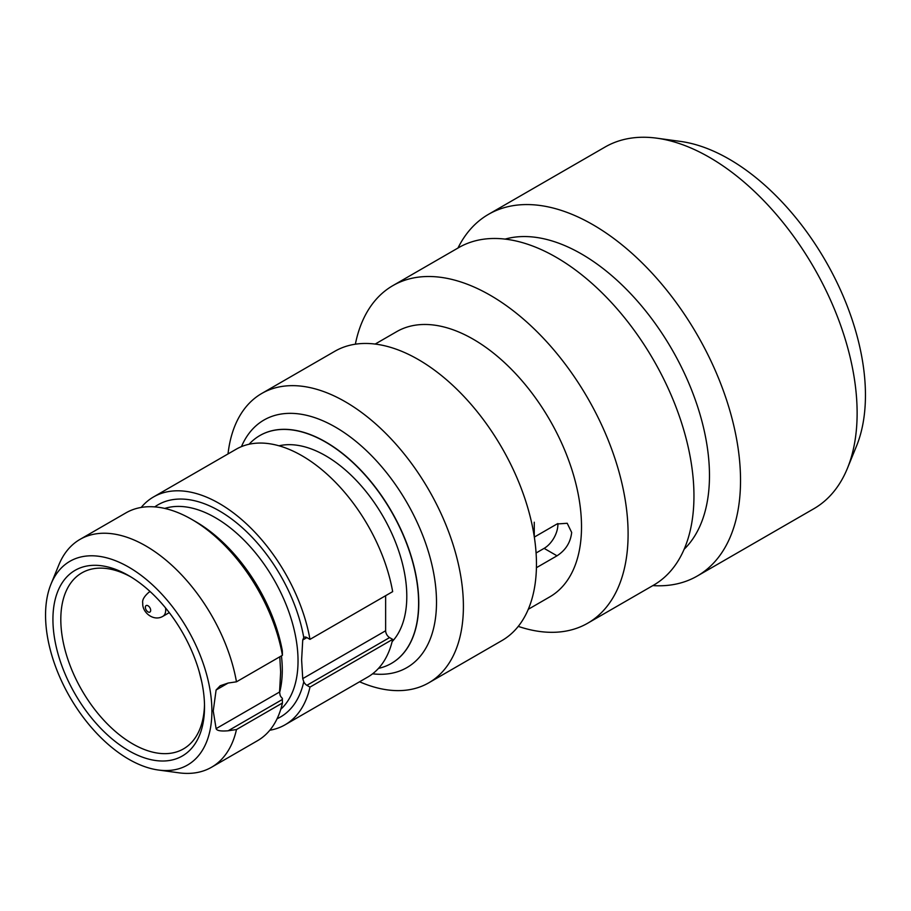 <?xml version="1.0" encoding="UTF-8"?>
<svg xmlns="http://www.w3.org/2000/svg" width="911" height="911" viewBox="0 0 911 911"><rect width="100%" height="100%" fill="white"/><g stroke="black" fill="none" stroke-linecap="round" stroke-linejoin="round"><path stroke-width="1.37" d="M847.412 468.334A208.813 120.559 60 0 0 857.126 413.116A208.813 120.559 -120 0 0 656.797 138.176L680.54 141.421A192.733 111.279 -120 0 1 865.45 395.18A192.733 111.279 60 0 1 856.477 446.151L847.412 468.334A208.813 120.559 60 0 1 813.887 508.702L697.291 576.014A208.813 120.559 60 0 1 652.845 585.602M656.797 138.176A208.813 120.559 -120 0 0 605.075 147.035L488.478 214.347A208.813 120.559 -120 0 0 457.96 248.043M697.291 576.014A208.813 120.559 60 0 0 740.529 480.427A208.813 120.559 -120 0 0 649.384 270.294A208.813 120.559 -120 0 0 488.478 214.347M505.081 239.115A180.97 104.48 -120 0 1 638.93 302.839A180.97 104.48 -120 0 1 709.475 475.622A180.97 104.48 60 0 1 684.138 549.253M587.732 623.192A194.886 112.52 60 0 0 628.1 533.971A194.886 112.52 -120 0 0 543.024 337.844A194.886 112.52 -120 0 0 392.846 285.633L458.7 247.61A194.886 112.52 -120 0 1 608.89 299.821A194.886 112.52 -120 0 1 693.954 495.948A194.886 112.52 60 0 1 653.586 585.169L587.732 623.192A194.886 112.52 60 0 1 518.268 626.381M392.846 285.633A194.886 112.52 -120 0 0 355.358 344.21M375.161 344.073L396.684 331.65A153.128 88.413 -120 0 1 514.681 372.667A153.128 88.413 -120 0 1 581.514 526.774A153.128 88.413 60 0 1 549.8 596.864L528.289 609.288M557.862 523.529A19.484 11.251 -60 0 1 544.118 548.365L557.008 555.812C565.674 550.21 570.559 542.421 571.675 532.457L567.2 523.278L557.008 523.984L534.324 537.091M557.008 555.812L536.42 567.701M544.118 548.365L536.078 553M534.267 522.219L534.267 536.727M428.796 682.806A167.043 96.441 60 0 0 463.403 606.327A167.043 96.441 -120 0 0 390.477 438.225A167.043 96.441 -120 0 0 261.753 393.472L334.815 351.282A167.043 96.441 -120 0 1 463.54 396.034A167.043 96.441 -120 0 1 536.465 564.148A167.043 96.441 60 0 1 501.859 640.615L428.796 682.806A167.043 96.441 60 0 1 359.572 681.781M261.753 393.472A167.043 96.441 -120 0 0 228.023 453.929M372.61 673.81A142.936 82.525 -120 0 0 436.506 602.171A142.936 82.525 -120 0 0 354.356 440.104A142.936 82.525 -120 0 0 241.449 446.629M391.445 663.379A131.548 75.955 -120 0 0 391.525 663.333L391.366 663.424A131.548 75.955 60 0 0 418.616 603.207A131.548 75.955 -120 0 0 361.189 470.816A131.548 75.955 -120 0 0 259.817 435.572A131.548 75.955 -120 0 0 249.079 444.249M391.366 663.424A131.548 75.955 60 0 1 378.486 668.389M279.005 445.798A114.843 66.309 -120 0 1 363.09 487.977A114.843 66.309 -120 0 1 406.796 596.386A114.843 66.309 60 0 1 392.106 641.697M385.638 595.692L385.638 630.765A5.568 3.211 -120 0 0 389.578 637.586L392.664 639.374A131.548 75.955 60 0 1 367.737 677.067L285.063 724.803A131.548 75.955 -120 0 0 309.979 687.11L306.893 685.323A5.568 3.211 60 0 1 303.762 681.747L302.737 678.627L301.621 659.951L302.737 639.989L303.762 637.563A5.568 3.211 60 0 1 304.103 637.313A5.568 3.211 60 0 1 306.893 637.586L309.979 639.374A131.548 75.955 -120 0 0 245.048 522.55A131.548 75.955 -120 0 0 153.515 496.95A131.548 75.955 -120 0 0 141.194 507.438M153.515 496.95L236.188 449.214A131.548 75.955 60 0 1 327.732 474.813A131.548 75.955 60 0 1 392.664 591.638L309.979 639.374M269.815 730.235A131.548 75.955 -120 0 0 285.063 724.803M392.664 639.374L309.979 687.11M279.791 656.797L280.656 672.056L279.552 692.018L280.144 695.378A5.568 3.211 -120 0 0 282.342 698.304L282.421 703.019L236.473 729.552A131.548 75.955 60 0 1 211.546 767.244A131.548 75.955 60 0 1 178.966 772.824L158.4 770.023A117.633 67.915 60 0 1 45.55 615.141A117.633 67.915 -120 0 1 51.027 584.031L58.885 564.82A131.548 75.955 -120 0 1 79.997 539.392A131.548 75.955 -120 0 1 171.541 564.991A131.548 75.955 -120 0 1 236.473 681.815L228.171 683.034L220.234 685.732L216.112 689.991L228.171 683.034M236.473 729.552L228.171 730.77C220.792 731.396 216.772 730.679 216.112 728.641L213.242 710.979L216.112 689.991M236.473 681.815L282.421 655.282L282.342 650.818A125.98 72.732 60 0 0 195.66 521.65L191.72 519.384A131.548 75.955 -120 0 0 125.946 512.87L79.997 539.392M158.4 770.023A117.633 67.915 60 0 0 211.899 711.184A117.633 67.915 -120 0 0 143.813 577.426A117.633 67.915 -120 0 0 51.027 584.031M282.421 655.282A131.548 75.955 -120 0 0 191.72 519.384M211.546 767.244L257.494 740.711A131.548 75.955 -120 0 0 282.421 703.019M204.519 706.925A107.191 61.88 60 0 1 128.724 750.675A107.191 61.88 60 0 1 52.929 619.4A107.191 61.88 -120 0 1 128.724 575.638A107.191 61.88 -120 0 1 204.519 706.925M204.497 704.602A101.622 58.668 60 0 1 183.475 748.899A101.622 58.668 60 0 1 105.164 721.671A101.622 58.668 60 0 1 60.809 619.4A101.622 58.668 -120 0 1 81.853 572.882A101.622 58.668 -120 0 1 130.717 576.822M150.679 610.37A3.758 2.175 -120 0 0 148.015 605.758A3.758 2.175 -120 0 0 145.361 607.295A3.758 2.175 60 0 0 148.015 611.896A3.758 2.175 60 0 0 150.679 610.37M391.525 663.333A131.548 75.955 -120 0 0 418.775 603.116A131.548 75.955 -120 0 0 361.348 470.725A131.548 75.955 -120 0 0 259.977 435.481A131.548 75.955 -120 0 0 259.897 435.526M302.737 639.989L306.893 637.586M302.737 678.627L385.638 630.765M303.762 637.563A122.495 70.728 -120 0 0 241.051 526.626A122.495 70.728 -120 0 0 154.768 506.88M280.747 709.327A116.927 67.516 -120 0 0 298.034 660.885A116.927 67.516 -120 0 0 251.778 548.468A116.927 67.516 -120 0 0 164.754 508.429M303.762 681.747A122.495 70.728 60 0 1 277.092 718.745M306.893 685.323L389.578 637.586M279.54 692.781A116.927 67.516 -120 0 0 282.285 669.984A116.927 67.516 -120 0 0 281.431 655.852M216.112 728.641L279.552 692.018M228.171 730.77L282.342 699.5M165.563 607.933A13.916 8.04 -120 0 1 165.711 609.983A13.916 8.04 60 0 1 162.818 616.36L169.275 612.636M150.292 591.717A13.916 8.04 -120 0 0 148.903 592.252L150.11 591.546M199.167 671.521L201.684 681.587M148.903 592.252C144.086 596.489 142.036 600.133 142.754 603.162C141.991 612.283 153.492 621.849 162.818 616.36"/></g></svg>
